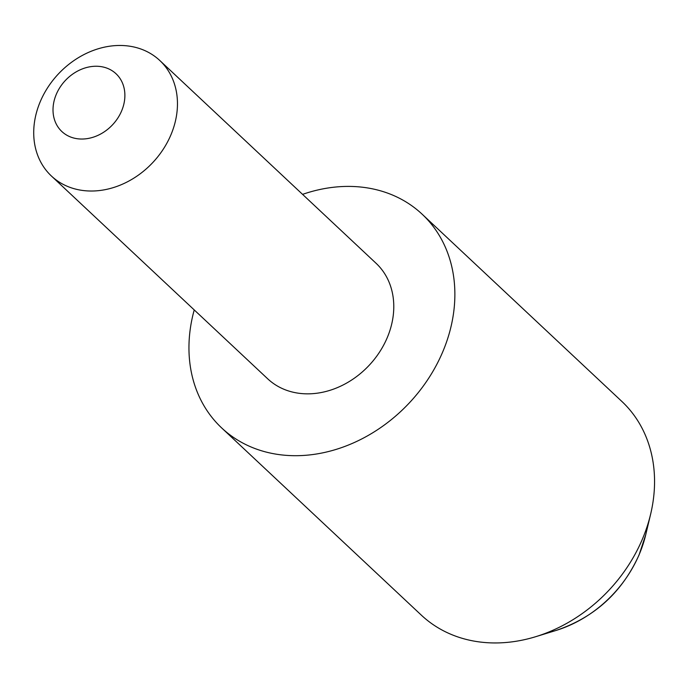 <?xml version="1.0" encoding="UTF-8"?>
<svg xmlns="http://www.w3.org/2000/svg" width="689" height="689" viewBox="0 0 689 689"><rect width="100%" height="100%" fill="white"/><g stroke="black" fill="none" stroke-linecap="round" stroke-linejoin="round"><path stroke-width="1.03" d="M121.583 111.015A39.6 32.374 -46.8 0 0 103.987 67.221A39.6 32.374 -46.8 0 0 56.309 94.281A39.6 32.374 -46.8 0 0 73.912 138.067A39.6 32.374 -46.8 0 0 121.583 111.015M40.315 101.516A79.201 64.74 133.2 0 1 159.762 60.468A79.201 64.74 133.2 0 1 170.863 134.975A79.201 64.74 133.2 0 1 51.417 176.022A79.201 64.74 133.2 0 1 40.315 101.516M51.417 176.022L267.737 378.847A79.201 64.74 -46.8 0 0 387.184 337.799A79.201 64.74 -46.8 0 0 376.082 263.293L159.762 60.468M194.229 309.929A146.524 119.774 -46.8 0 0 221.694 427.955L421.375 615.182A146.524 119.774 -46.8 0 0 535.723 636.688A146.524 119.774 -46.8 0 0 642.355 539.237A146.524 119.774 -46.8 0 0 650.64 514.132A146.524 119.774 -46.8 0 0 621.814 401.403L422.124 214.184A146.524 119.774 -46.8 0 0 302.574 194.367M221.694 427.955A146.524 119.774 -46.8 0 0 442.665 352.019A146.524 119.774 -46.8 0 0 422.124 214.184M639.271 554.326A114.512 93.609 -46.8 0 0 645.739 534.698L639.108 554.834C622.141 592.333 594.409 617.551 555.937 630.487A114.512 93.609 -46.8 0 0 639.271 554.326M645.739 534.698L650.64 514.132M555.937 630.487L535.723 636.688"/></g></svg>
